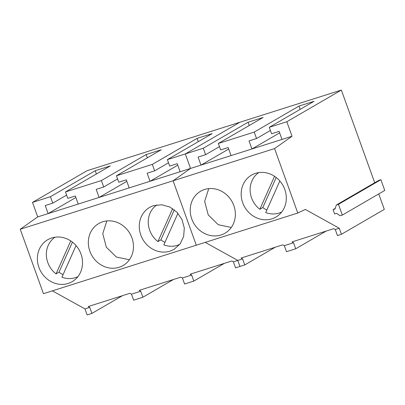 <?xml version="1.0" encoding="UTF-8"?>
<svg xmlns="http://www.w3.org/2000/svg" width="405" height="405" viewBox="0 0 405 405"><rect width="100%" height="100%" fill="white"/><g stroke="black" fill="none" stroke-linecap="round" stroke-linejoin="round"><path stroke-width="0.61" d="M374.711 182.736L341.349 90.072L239.861 122.259L185.328 153.93L239.861 122.259L87.024 170.728L32.491 202.399L50.443 196.703L95.216 170.702L110.256 165.934L65.489 191.935L67.807 198.379L75.33 195.995L78.231 204.054L37.716 216.903L20.25 229.245L173.087 180.777L190.552 168.434L150.037 181.283L177.76 165.179M20.25 229.245L43.446 293.681L196.283 245.212L173.087 180.777L196.283 245.212L297.776 213.025L305.314 209.436L339.274 228.248L335.264 229.524L333.73 228.673L292.01 241.901L293.544 242.752L284.315 245.678L282.786 244.828L241.066 258.061L242.6 258.906L237.786 260.435L205.198 242.382L237.786 260.435L239.952 266.46L235.543 267.857L233.371 261.833L237.786 260.435L239.952 266.46L244.767 264.931L242.6 258.906M65.489 191.935L101.392 180.549L146.159 154.548L161.2 149.774L116.432 175.775L152.336 164.389L197.103 138.388L212.149 133.62L167.376 159.621L185.328 153.93L190.552 168.434L173.087 180.777L274.575 148.589L297.776 213.025M78.231 204.054L150.037 181.283L147.136 173.224L154.654 170.834L152.336 164.389M68.146 283.454A24.27 21.976 -120.1 0 0 72.146 281.688A24.27 21.976 -120.1 0 0 80.079 251.804A24.27 21.976 -120.1 0 0 51.764 237.948A24.27 21.976 -120.1 0 0 47.765 239.714A24.27 21.976 -120.1 0 0 39.832 269.598A24.27 21.976 -120.1 0 0 68.146 283.454M153.657 205.634A24.27 21.976 -120.1 0 0 149.658 207.4A24.27 21.976 -120.1 0 0 141.725 237.29A24.27 21.976 -120.1 0 0 170.039 251.146L174.039 249.374L180.053 243.997L183.632 236.535L184.305 227.985L181.972 219.49L176.939 212.185L169.892 207.046L161.767 204.758L153.657 205.634M102.708 221.788A24.27 21.976 -120.1 0 0 98.714 223.555A24.27 21.976 -120.1 0 0 90.781 253.444A24.27 21.976 -120.1 0 0 119.095 267.3A24.27 21.976 -120.1 0 0 123.09 265.533A24.27 21.976 -120.1 0 0 131.023 235.644A24.27 21.976 -120.1 0 0 102.708 221.788M233.371 261.833L231.837 260.982L190.117 274.215L191.651 275.066L182.427 277.992L180.893 277.142L139.173 290.37L140.707 291.22L131.478 294.146L129.949 293.296L88.229 306.529L89.763 307.375L84.949 308.904L52.361 290.851M224.345 263.361L193.823 281.09L191.651 275.066M182.427 277.992L184.594 284.016L193.823 281.09M173.401 279.516L142.874 297.245L140.707 291.22M131.478 294.146L133.65 300.171L142.874 297.245M122.452 295.675L91.93 313.399L87.115 314.928L84.949 308.904M167.376 159.621L169.7 166.065L177.218 163.681L180.124 171.74M101.392 180.549L103.71 186.994L96.188 189.378L99.088 197.438L126.816 181.334M50.443 196.703L52.766 203.148L45.244 205.532L48.144 213.592L75.867 197.493M32.491 202.399L37.716 216.903M116.432 175.775L118.751 182.22L126.274 179.835L129.175 187.895M106.844 220.938L102.759 233.639L106.323 247.202L116.336 257.013L129.392 259.772M91.93 313.399L89.763 307.375M198.288 141.669L197.103 138.388M154.654 170.834L168.515 162.785M96.395 173.983L95.216 170.702M52.766 203.148L66.628 195.099M147.339 157.828L146.159 154.548M103.71 186.994L117.572 178.939M55.014 237.203A22.847 20.69 -120.1 0 0 47.729 262.379A22.847 20.69 -120.1 0 0 56.047 273.891L59.014 272.165A22.847 20.69 -120.1 0 0 63.064 274.671M76.044 245.577L61.935 277.192A22.847 20.69 -120.1 0 0 77.917 276.635M70.759 240.929L56.047 273.891M72.424 242.129L59.014 272.165M156.907 204.889A22.847 20.69 -120.1 0 0 149.617 230.065A22.847 20.69 -120.1 0 0 157.935 241.582L160.906 239.856A22.847 20.69 -120.1 0 0 164.951 242.357M177.937 213.268L163.828 244.878A22.847 20.69 -120.1 0 0 179.8 244.331M172.646 208.621L157.935 241.582M174.312 209.82L160.906 239.856M258.795 172.576A22.847 20.69 -120.1 0 0 251.51 197.751A22.847 20.69 -120.1 0 0 259.828 209.269L262.799 207.542A22.847 20.69 -120.1 0 0 266.844 210.048M279.83 180.954L265.72 212.569A22.847 20.69 -120.1 0 0 281.703 212.012M274.539 176.307L259.828 209.269M276.205 177.501L262.799 207.542M228.703 149.025L200.981 165.124L198.08 157.064L205.603 154.68L203.28 148.235L185.328 153.93L190.552 168.434L292.04 136.247L274.575 148.589M336.332 205.026L378.771 180.382L380.882 179.709L384.75 190.446L342.316 215.095L340.2 215.764L336.565 213.354L334.646 213.961L333.082 209.623L335.006 209.015L336.332 205.026L338.448 204.358L342.316 215.095M378.741 193.939L384.304 209.38L341.445 234.272L339.274 228.248M284.315 245.678L286.487 251.702L295.711 248.776L293.544 242.752M275.289 247.207L244.767 264.931M335.264 229.524L337.431 235.548L341.445 234.272M326.238 231.047L295.711 248.776M255.545 173.32A24.27 21.976 -120.1 0 0 251.551 175.087A24.27 21.976 -120.1 0 0 243.618 204.976A24.27 21.976 -120.1 0 0 271.932 218.832A24.27 21.976 -120.1 0 0 275.926 217.065A24.27 21.976 -120.1 0 0 283.859 187.176A24.27 21.976 -120.1 0 0 255.545 173.32M204.601 189.479A24.27 21.976 -120.1 0 0 200.602 191.246A24.27 21.976 -120.1 0 0 192.669 221.13A24.27 21.976 -120.1 0 0 220.983 234.986A24.27 21.976 -120.1 0 0 224.983 233.219A24.27 21.976 -120.1 0 0 232.915 203.335A24.27 21.976 -120.1 0 0 204.601 189.479M203.28 148.235L248.052 122.234L263.093 117.465L218.325 143.466L254.229 132.081L298.996 106.08L314.037 101.306L269.269 127.307L286.821 121.743L292.04 136.247M341.349 90.072L286.821 121.743M335.213 208.388L333.082 209.623M380.882 179.709L338.448 204.358M208.737 188.624L204.652 201.331L208.216 214.888L218.229 224.704L231.285 227.458M269.269 127.307L271.588 133.751L279.111 131.367L282.012 139.426M254.229 132.081L256.547 138.525L249.024 140.91L251.925 148.969L279.652 132.865M218.325 143.466L220.644 149.911L228.167 147.526L231.068 155.586M205.603 154.68L219.464 146.63M249.232 125.515L248.052 122.234M300.176 109.36L298.996 106.08M256.547 138.525L270.408 130.471"/></g></svg>
